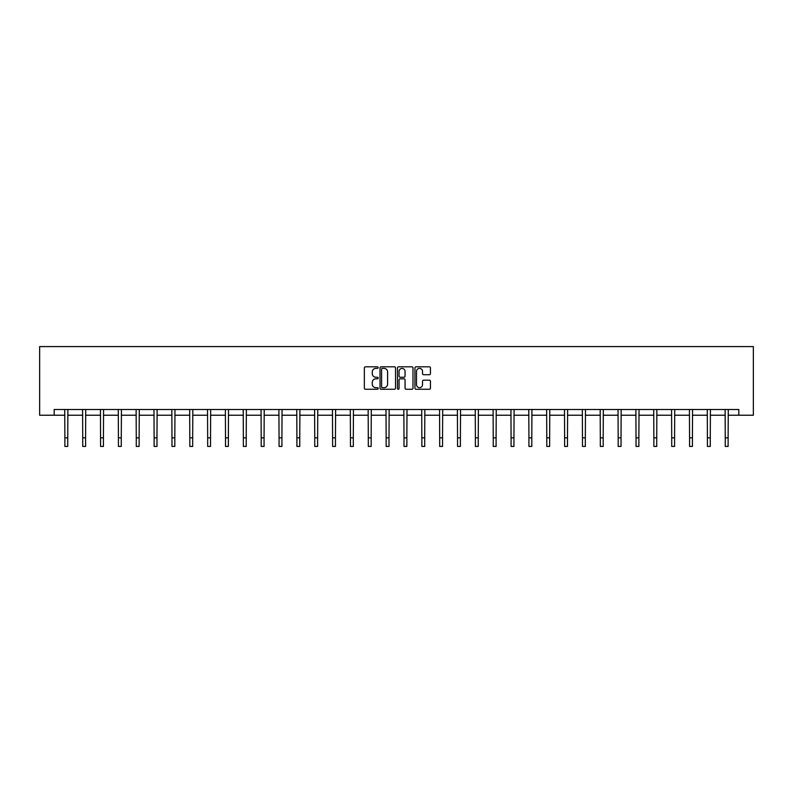 <?xml version="1.0" encoding="UTF-8"?>
<svg xmlns="http://www.w3.org/2000/svg" width="793" height="793" viewBox="0 0 793 793"><rect width="100%" height="100%" fill="white"/><g stroke="black" fill="none" stroke-linecap="round" stroke-linejoin="round"><path stroke-width="1.19" d="M378.192 367.595A0.783 0.783 0 0 0 377.409 366.812L365.474 366.812A1.12 1.12 0 0 0 364.354 367.932L364.354 388.144A1.12 1.12 0 0 0 365.474 389.274L377.409 389.274A0.783 0.783 0 0 0 378.192 388.481A0.783 0.783 0 0 0 377.409 387.698L375.862 387.698A3.598 3.598 0 0 1 372.274 384.099L372.274 382.424A3.598 3.598 0 0 1 375.862 378.826L377.409 378.826A0.783 0.783 0 0 0 378.192 378.043A0.783 0.783 0 0 0 377.409 377.25L375.862 377.25A3.598 3.598 0 0 1 372.274 373.662L372.274 371.976A3.598 3.598 0 0 1 375.862 368.378L377.409 368.378A0.783 0.783 0 0 0 378.192 367.595M429.32 374.722A1.12 1.12 0 0 0 430.44 373.602L430.44 367.932A1.12 1.12 0 0 0 429.32 366.812L416.067 366.812A1.12 1.12 0 0 0 414.947 367.932L414.947 388.144A1.12 1.12 0 0 0 416.067 389.274L429.32 389.274A1.12 1.12 0 0 0 430.44 388.144L430.44 381.294A1.12 1.12 0 0 0 429.32 380.174L423.65 380.174A1.12 1.12 0 0 0 422.53 381.294L422.53 384.694A3.003 3.003 0 0 1 419.527 387.698A3.003 3.003 0 0 1 416.513 384.694L416.513 371.382A3.003 3.003 0 0 1 419.527 368.378A3.003 3.003 0 0 1 422.53 371.382L422.53 373.602A1.12 1.12 0 0 0 423.65 374.722L429.32 374.722M54.182 415.225L54.182 409.505L738.818 409.505L738.818 415.225L753.35 415.225L753.35 346.581L39.65 346.581L39.65 415.225L64.877 415.225M395.519 367.932A1.12 1.12 0 0 0 394.399 366.812L381.146 366.812A1.12 1.12 0 0 0 380.016 367.932L380.016 388.144A1.12 1.12 0 0 0 381.146 389.274L394.399 389.274A1.12 1.12 0 0 0 395.519 388.144L395.519 367.932M398.601 366.812L411.854 366.812A1.12 1.12 0 0 1 412.984 367.932L412.984 388.144A1.12 1.12 0 0 1 411.854 389.274L406.185 389.274A1.12 1.12 0 0 1 405.064 388.144L405.064 379.946A1.12 1.12 0 0 0 403.944 378.826L400.178 378.826A1.12 1.12 0 0 0 399.057 379.946L399.057 388.481A0.783 0.783 0 0 1 398.264 389.274A0.783 0.783 0 0 1 397.481 388.481L397.481 367.932A1.12 1.12 0 0 1 398.601 366.812M67.742 415.225L82.73 415.225M85.585 415.225L100.572 415.225M103.437 415.225L118.425 415.225M121.279 415.225L136.267 415.225M139.132 415.225L154.12 415.225M156.974 415.225L171.972 415.225M174.827 415.225L189.814 415.225M192.679 415.225L207.667 415.225M210.522 415.225L225.509 415.225M228.374 415.225L243.362 415.225M246.217 415.225L261.204 415.225M264.069 415.225L279.057 415.225M281.921 415.225L296.909 415.225M299.764 415.225L314.752 415.225M317.616 415.225L332.604 415.225M335.459 415.225L350.447 415.225M353.311 415.225L368.299 415.225M371.154 415.225L386.141 415.225M389.006 415.225L403.994 415.225M406.859 415.225L421.846 415.225M424.701 415.225L439.689 415.225M442.553 415.225L457.541 415.225M460.396 415.225L475.384 415.225M478.248 415.225L493.236 415.225M496.091 415.225L511.079 415.225M513.943 415.225L528.931 415.225M531.796 415.225L546.783 415.225M549.638 415.225L564.626 415.225M567.491 415.225L582.478 415.225M585.333 415.225L600.321 415.225M603.186 415.225L618.173 415.225M621.028 415.225L636.026 415.225M638.88 415.225L653.868 415.225M656.733 415.225L671.721 415.225M674.575 415.225L689.563 415.225M692.428 415.225L707.415 415.225M710.27 415.225L725.258 415.225M728.123 415.225L738.818 415.225M382.375 368.378A0.783 0.783 0 0 0 381.592 369.171L381.592 386.915A0.783 0.783 0 0 0 382.375 387.698L384.01 387.698A3.598 3.598 0 0 0 387.599 384.099L387.599 371.976A3.598 3.598 0 0 0 384.01 368.378L382.375 368.378M405.064 371.441A3.003 3.003 0 0 0 402.061 368.438A3.003 3.003 0 0 0 399.057 371.441L399.057 376.13A1.12 1.12 0 0 0 400.178 377.25L403.944 377.25A1.12 1.12 0 0 0 405.064 376.13L405.064 371.441M64.729 409.505L64.877 437.845L67.742 437.845L67.881 409.505M64.877 437.845L64.877 446.419L67.742 446.419L67.742 437.845M82.581 409.505L82.73 437.845L85.585 437.845L85.733 409.505M82.73 437.845L82.73 446.419L85.585 446.419L85.585 437.845M100.433 409.505L100.572 437.845L103.437 437.845L103.576 409.505M100.572 437.845L100.572 446.419L103.437 446.419L103.437 437.845M118.276 409.505L118.425 437.845L121.279 437.845L121.428 409.505M118.425 437.845L118.425 446.419L121.279 446.419L121.279 437.845M136.128 409.505L136.267 437.845L139.132 437.845L139.281 409.505M136.267 437.845L136.267 446.419L139.132 446.419L139.132 437.845M153.971 409.505L154.12 437.845L156.974 437.845L157.123 409.505M154.12 437.845L154.12 446.419L156.974 446.419L156.974 437.845M171.823 409.505L171.972 437.845L174.827 437.845L174.975 409.505M171.972 437.845L171.972 446.419L174.827 446.419L174.827 437.845M189.666 409.505L189.814 437.845L192.679 437.845L192.818 409.505M189.814 437.845L189.814 446.419L192.679 446.419L192.679 437.845M207.518 409.505L207.667 437.845L210.522 437.845L210.67 409.505M207.667 437.845L207.667 446.419L210.522 446.419L210.522 437.845M225.371 409.505L225.509 437.845L228.374 437.845L228.513 409.505M225.509 437.845L225.509 446.419L228.374 446.419L228.374 437.845M243.213 409.505L243.362 437.845L246.217 437.845L246.365 409.505M243.362 437.845L243.362 446.419L246.217 446.419L246.217 437.845M261.066 409.505L261.204 437.845L264.069 437.845L264.218 409.505M261.204 437.845L261.204 446.419L264.069 446.419L264.069 437.845M278.908 409.505L279.057 437.845L281.921 437.845L282.06 409.505M279.057 437.845L279.057 446.419L281.921 446.419L281.921 437.845M296.76 409.505L296.909 437.845L299.764 437.845L299.913 409.505M296.909 437.845L296.909 446.419L299.764 446.419L299.764 437.845M314.603 409.505L314.752 437.845L317.616 437.845L317.755 409.505M314.752 437.845L314.752 446.419L317.616 446.419L317.616 437.845M332.455 409.505L332.604 437.845L335.459 437.845L335.608 409.505M332.604 437.845L332.604 446.419L335.459 446.419L335.459 437.845M350.308 409.505L350.447 437.845L353.311 437.845L353.45 409.505M350.447 437.845L350.447 446.419L353.311 446.419L353.311 437.845M368.15 409.505L368.299 437.845L371.154 437.845L371.302 409.505M368.299 437.845L368.299 446.419L371.154 446.419L371.154 437.845M386.003 409.505L386.141 437.845L389.006 437.845L389.155 409.505M386.141 437.845L386.141 446.419L389.006 446.419L389.006 437.845M403.845 409.505L403.994 437.845L406.859 437.845L406.997 409.505M403.994 437.845L403.994 446.419L406.859 446.419L406.859 437.845M421.698 409.505L421.846 437.845L424.701 437.845L424.85 409.505M421.846 437.845L421.846 446.419L424.701 446.419L424.701 437.845M439.55 409.505L439.689 437.845L442.553 437.845L442.692 409.505M439.689 437.845L439.689 446.419L442.553 446.419L442.553 437.845M457.392 409.505L457.541 437.845L460.396 437.845L460.545 409.505M457.541 437.845L457.541 446.419L460.396 446.419L460.396 437.845M475.245 409.505L475.384 437.845L478.248 437.845L478.397 409.505M475.384 437.845L475.384 446.419L478.248 446.419L478.248 437.845M493.087 409.505L493.236 437.845L496.091 437.845L496.24 409.505M493.236 437.845L493.236 446.419L496.091 446.419L496.091 437.845M510.94 409.505L511.079 437.845L513.943 437.845L514.092 409.505M511.079 437.845L511.079 446.419L513.943 446.419L513.943 437.845M528.782 409.505L528.931 437.845L531.796 437.845L531.934 409.505M528.931 437.845L528.931 446.419L531.796 446.419L531.796 437.845M546.635 409.505L546.783 437.845L549.638 437.845L549.787 409.505M546.783 437.845L546.783 446.419L549.638 446.419L549.638 437.845M564.487 409.505L564.626 437.845L567.491 437.845L567.629 409.505M564.626 437.845L564.626 446.419L567.491 446.419L567.491 437.845M582.33 409.505L582.478 437.845L585.333 437.845L585.482 409.505M582.478 437.845L582.478 446.419L585.333 446.419L585.333 437.845M600.182 409.505L600.321 437.845L603.186 437.845L603.334 409.505M600.321 437.845L600.321 446.419L603.186 446.419L603.186 437.845M618.025 409.505L618.173 437.845L621.028 437.845L621.177 409.505M618.173 437.845L618.173 446.419L621.028 446.419L621.028 437.845M635.877 409.505L636.026 437.845L638.88 437.845L639.029 409.505M636.026 437.845L636.026 446.419L638.88 446.419L638.88 437.845M653.719 409.505L653.868 437.845L656.733 437.845L656.872 409.505M653.868 437.845L653.868 446.419L656.733 446.419L656.733 437.845M671.572 409.505L671.721 437.845L674.575 437.845L674.724 409.505M671.721 437.845L671.721 446.419L674.575 446.419L674.575 437.845M689.424 409.505L689.563 437.845L692.428 437.845L692.567 409.505M689.563 437.845L689.563 446.419L692.428 446.419L692.428 437.845M707.267 409.505L707.415 437.845L710.27 437.845L710.419 409.505M707.415 437.845L707.415 446.419L710.27 446.419L710.27 437.845M725.119 409.505L725.258 437.845L728.123 437.845L728.271 409.505M725.258 437.845L725.258 446.419L728.123 446.419L728.123 437.845"/></g></svg>
